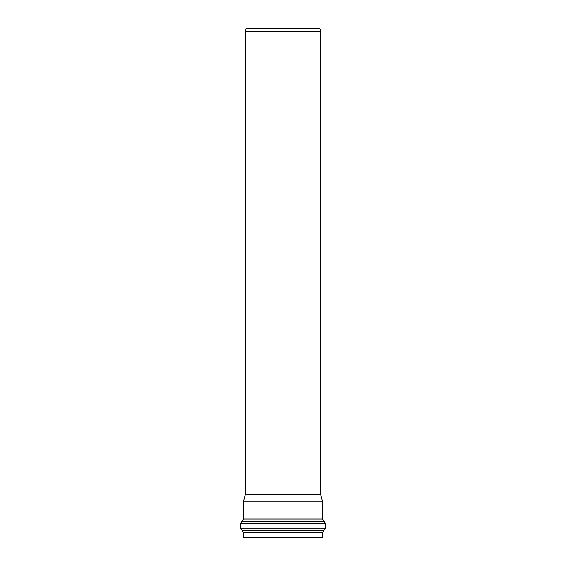 <?xml version="1.0" encoding="UTF-8"?>
<svg xmlns="http://www.w3.org/2000/svg" width="566" height="566" viewBox="0 0 566 566"><rect width="100%" height="100%" fill="white"/><g stroke="black" fill="none" stroke-linecap="round" stroke-linejoin="round"><path stroke-width="0.85" d="M283 501.25L322.478 501.25L322.478 519.036L243.522 519.036L243.522 501.25L283 501.25M322.478 532.599L243.522 532.599L243.522 537.7L322.478 537.7L322.478 532.599L323.993 530.399L242.007 530.399L240.493 528.198L240.493 523.437L325.507 523.437L322.478 519.036M283 494.783L320.745 494.783L320.745 31.597L245.255 31.597L245.255 494.783L283 494.783M245.255 31.597L246.139 28.3L319.861 28.3L320.745 31.597M243.522 519.036L242.007 521.236L323.993 521.236M323.993 530.399L325.507 528.198L240.493 528.198M243.522 532.599L242.007 530.399M242.007 521.236L240.493 523.437M325.507 528.198L325.507 523.437M245.255 494.783L243.522 501.25M320.745 494.783L322.478 501.25"/></g></svg>
